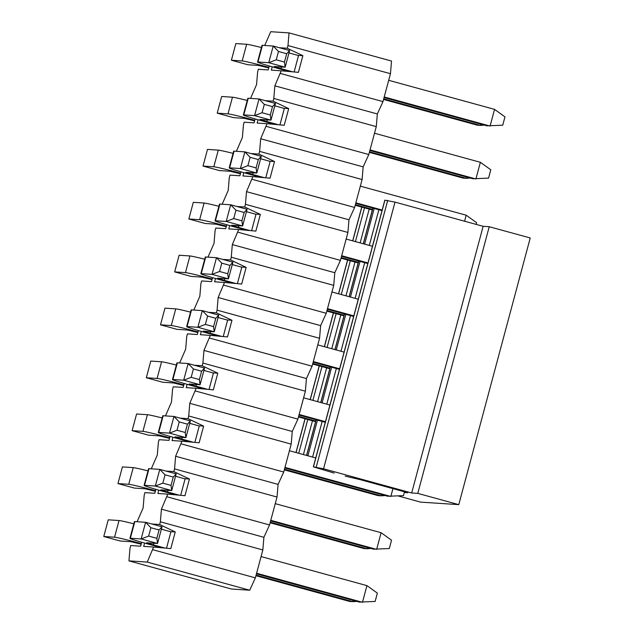 <?xml version="1.0" encoding="UTF-8"?>
<svg xmlns="http://www.w3.org/2000/svg" width="634" height="634" viewBox="0 0 634 634"><rect width="100%" height="100%" fill="white"/><g stroke="black" fill="none" stroke-linecap="round" stroke-linejoin="round"><path stroke-width="0.95" d="M313.354 466.854L384.814 200.178L395.006 202.119L483.14 226.314L489.234 226.718L530.23 237.972L458.778 504.64L417.782 493.387L411.68 492.983L323.554 468.788L313.354 466.854L334.166 473.075M398.231 495.97L420.643 502.128L458.778 504.64M345.158 476.11L360.318 479.676L407.868 492.737L404.326 492.499M411.68 492.983L483.14 226.314M417.782 493.387L489.234 226.718M261.073 556.565L366.943 585.634L377.357 593.123L375.13 601.46L359.423 602.102L256.445 573.825M366.943 585.634L362.474 602.3L256.604 573.231M161.559 547.768L150.369 544.693A25.899 0.903 -165 0 1 129.93 538.298L134.4 521.631A25.899 0.903 15 0 1 134.82 521.576L145.606 522.289L162.003 526.791L159.079 529.984L150.884 527.734L145.606 522.289L141.144 538.955L130.35 538.242A25.899 0.903 -165 0 0 129.93 538.298M161.361 529.184L170.911 531.807M153.872 543.219L153.42 544.899L165.03 548.085M153.42 544.899L146.605 542.767L157.541 543.457L141.144 538.955L148.649 536.071L150.884 527.734M148.649 536.071L156.844 538.321L159.079 529.984M156.844 538.321L157.541 543.457L162.003 526.791M275.251 503.65L381.121 532.719L391.535 540.208L389.308 548.545L373.6 549.179L270.631 520.91M381.121 532.719L376.651 549.385L270.789 520.316M175.745 494.853L164.547 491.778A25.899 0.903 -165 0 1 144.108 485.382L148.578 468.708A25.899 0.903 15 0 1 148.998 468.661L159.792 469.374L176.189 473.875L173.256 477.069L165.062 474.818L159.792 469.374L155.322 486.04L144.528 485.327A25.899 0.903 -165 0 0 144.108 485.382M175.547 476.269L185.088 478.892M168.05 490.304L167.598 491.984L179.208 495.17M167.598 491.984L160.79 489.844L171.719 490.542L155.322 486.04L162.827 483.148L165.062 474.818M162.827 483.148L171.022 485.398L173.256 477.069M171.022 485.398L171.719 490.542L176.189 473.875M404.508 491.81L403.486 495.622L387.786 496.264L284.809 467.987M392.929 488.632L390.837 496.462L284.967 467.393M189.923 441.938L178.725 438.863A25.899 0.903 -165 0 1 158.286 432.459L162.756 415.793A25.899 0.903 15 0 1 163.176 415.745L173.97 416.459L190.366 420.96L187.434 424.154L179.24 421.903L173.97 416.459L169.5 433.125L158.706 432.412A25.899 0.903 -165 0 0 158.286 432.459M189.725 423.354L199.266 425.969M289.429 450.726L315.74 457.954M182.227 437.381L181.776 439.061L193.386 442.255M181.776 439.061L174.968 436.929L185.897 437.626L169.5 433.125L177.005 430.232L179.24 421.903M177.005 430.232L185.207 432.483L187.434 424.154M185.207 432.483L185.897 437.626L190.366 420.96M325.297 422.299L298.986 415.072M204.1 389.014L192.91 385.947A25.899 0.903 -165 0 1 172.472 379.544L176.934 362.878A25.899 0.903 15 0 1 177.354 362.83L188.147 363.536L204.544 368.045L201.612 371.231L193.418 368.98L188.147 363.536L183.678 380.21L172.892 379.497A25.899 0.903 -165 0 0 172.472 379.544M203.902 370.438L213.444 373.054M303.607 397.811L329.918 405.039M196.405 384.466L195.961 386.146L207.564 389.331M299.145 414.477L325.456 421.705M195.961 386.146L189.146 384.014L200.075 384.711L183.678 380.21L191.183 377.317L193.418 368.98M191.183 377.317L199.385 379.568L201.612 371.231M199.385 379.568L200.075 384.711L204.544 368.045M339.475 369.376L313.164 362.157M218.278 336.099L207.088 333.024A25.899 0.903 -165 0 1 186.65 326.629L191.111 309.963A25.899 0.903 15 0 1 191.531 309.907L202.325 310.62L218.722 315.122L215.798 318.316L207.595 316.065L202.325 310.62L197.863 327.287L187.07 326.573A25.899 0.903 -165 0 0 186.65 326.629M218.08 317.515L227.622 320.138M317.793 344.896L344.096 352.116M210.591 331.55L210.139 333.23L221.742 336.416M313.323 361.562L339.634 368.782M210.139 333.23L203.324 331.099L214.26 331.788L197.863 327.287L205.361 324.402L207.595 316.065M205.361 324.402L213.563 326.653L215.798 318.316M213.563 326.653L214.26 331.788L218.722 315.122M353.653 316.461L327.342 309.233M232.456 283.184L221.266 280.109A25.899 0.903 -165 0 1 200.827 273.706L205.289 257.039A25.899 0.903 15 0 1 205.709 256.992L216.503 257.705L232.9 262.207L229.976 265.4L221.773 263.15L216.503 257.705L212.041 274.371L201.247 273.658A25.899 0.903 -165 0 0 200.827 273.706M232.258 264.6L241.8 267.223M331.97 291.981L358.281 299.2M224.769 278.635L224.317 280.315L235.927 283.501M327.501 308.647L353.812 315.867M224.317 280.315L217.502 278.175L228.438 278.873L212.041 274.371L219.546 271.479L221.773 263.15M219.546 271.479L227.741 273.729L229.976 265.4M227.741 273.729L228.438 278.873L232.9 262.207M367.831 263.546L341.52 256.318M246.634 230.269L235.444 227.194A25.899 0.903 -165 0 1 215.005 220.791L219.475 204.124A25.899 0.903 15 0 1 219.895 204.077L230.681 204.79L247.078 209.291L244.153 212.485L235.959 210.226L230.681 204.79L226.219 221.456L215.425 220.743A25.899 0.903 -165 0 0 215.005 220.791M246.436 211.685L255.985 214.3M346.148 239.058L372.459 246.285M238.947 225.712L238.495 227.392L250.105 230.578M341.678 255.724L367.989 262.952M238.495 227.392L231.679 225.26L242.616 225.958L226.219 221.456L233.724 218.564L235.959 210.226M233.724 218.564L241.919 220.814L244.153 212.485M241.919 220.814L242.616 225.958L247.078 209.291M360.326 186.142L466.196 215.211L476.609 222.7L476.158 224.396M466.196 215.211L464.587 221.218M382.009 210.623L355.706 203.403M260.82 177.346L249.622 174.279A25.899 0.903 -165 0 1 229.183 167.875L233.653 151.209A25.899 0.903 15 0 1 234.073 151.154L244.867 151.867L261.263 156.368L258.331 159.562L250.137 157.311L244.867 151.867L240.397 168.533L229.603 167.828A25.899 0.903 -165 0 0 229.183 167.875M260.622 158.762L270.163 161.385M253.124 172.797L252.673 174.477L264.283 177.663M355.864 202.809L382.167 210.036M252.673 174.477L245.865 172.345L256.794 173.042L240.397 168.533L247.902 165.648L250.137 157.311M247.902 165.648L256.096 167.899L258.331 159.562M256.096 167.899L256.794 173.042L261.263 156.368M374.504 133.227L480.374 162.296L490.795 169.785L488.56 178.122L472.861 178.756L369.884 150.488M480.374 162.296L475.912 178.962L370.042 149.893M274.998 124.43L263.799 121.356A25.899 0.903 -165 0 1 243.361 114.96L247.831 98.294A25.899 0.903 15 0 1 248.251 98.238L259.044 98.952L275.441 103.453L272.509 106.647L264.315 104.396L259.044 98.952L254.575 115.618L243.781 114.905A25.899 0.903 -165 0 0 243.361 114.96M274.799 105.846L284.341 108.469M267.302 119.881L266.851 121.562L278.461 124.747M266.851 121.562L260.043 119.422L270.972 120.119L254.575 115.618L262.08 112.725L264.315 104.396M262.08 112.725L270.282 114.984L272.509 106.647M270.282 114.984L270.972 120.119L275.441 103.453M388.682 80.304L494.552 109.373L504.973 116.87L502.738 125.199L487.039 125.841L384.061 97.565M494.552 109.373L490.09 126.047L384.22 96.978M289.175 71.515L277.985 68.44A25.899 0.903 -165 0 1 257.547 62.037L262.008 45.371A25.899 0.903 15 0 1 262.428 45.323L273.222 46.036L289.619 50.538L286.695 53.731L278.492 51.481L273.222 46.036L268.753 62.703L257.967 61.989A25.899 0.903 -165 0 0 257.547 62.037M288.977 52.931L298.519 55.546M281.48 66.958L281.036 68.638L292.639 71.832M281.036 68.638L274.221 66.507L285.149 67.204L268.753 62.703L276.258 59.81L278.492 51.481M276.258 59.81L284.46 62.061L286.695 53.731M284.46 62.061L285.149 67.204L289.619 50.538M353.138 600.374L352.789 601.658L356.847 601.389M256.104 575.109L352.789 601.658L349.738 601.46L255.946 575.704M141.319 543.6A25.899 0.903 -165 0 0 114.564 537.204L103.77 536.491L120.167 540.992L130.961 541.705L141.16 544.186M103.77 536.491L108.24 519.825L119.026 520.538A25.899 0.903 15 0 1 133.814 523.803M367.316 547.451L366.967 548.743L371.025 548.473M270.282 522.194L366.967 548.743L363.916 548.545L270.124 522.788M155.496 490.684A25.899 0.903 -165 0 0 128.742 484.289L117.948 483.576L134.345 488.077L145.138 488.79L155.338 491.271M117.948 483.576L122.417 466.909L133.211 467.623A25.899 0.903 15 0 1 147.991 470.888M381.494 494.536L381.145 495.828L385.203 495.558M284.46 469.279L381.145 495.828L378.094 495.622L284.301 469.873M169.674 437.769A25.899 0.903 -165 0 0 142.919 431.366L132.126 430.66L148.522 435.162L159.316 435.875L169.524 438.356M132.126 430.66L136.595 413.994L147.389 414.699A25.899 0.903 15 0 1 162.169 417.964M298.638 416.364L315.772 421.063M183.86 384.846A25.899 0.903 -165 0 0 157.097 378.45L146.311 377.737L162.708 382.239L173.494 382.952L183.702 385.44M298.479 416.95L315.605 421.658M146.311 377.737L150.773 361.071L161.567 361.784A25.899 0.903 15 0 1 176.355 365.049M312.816 363.44L329.949 368.148M198.038 331.931A25.899 0.903 -165 0 0 171.283 325.535L160.489 324.822L176.886 329.323L187.68 330.037L197.879 332.517M312.657 364.035L329.791 368.742M160.489 324.822L164.951 308.156L175.745 308.869A25.899 0.903 15 0 1 190.533 312.134M327.001 310.525L344.127 315.233M212.216 279.015A25.899 0.903 -165 0 0 185.461 272.62L174.667 271.907L191.064 276.408L201.858 277.121L212.057 279.602M326.843 311.12L343.969 315.819M174.667 271.907L179.137 255.24L189.923 255.954A25.899 0.903 15 0 1 204.711 259.219M341.179 257.61L358.305 262.31M226.393 226.1A25.899 0.903 -165 0 0 199.639 219.697L188.845 218.984L205.242 223.493L216.036 224.198L226.235 226.687M341.021 258.204L358.147 262.904M188.845 218.984L193.315 202.317L204.1 203.031A25.899 0.903 15 0 1 218.888 206.296M355.357 204.695L372.483 209.394M240.571 173.177A25.899 0.903 -165 0 0 213.816 166.782L203.023 166.068L219.419 170.57L230.213 171.283L240.413 173.771M355.198 205.281L372.324 209.989M203.023 166.068L207.492 149.402L218.286 150.115A25.899 0.903 15 0 1 233.066 153.38M466.569 177.029L466.22 178.32L470.277 178.051M369.535 151.772L466.22 178.32L463.169 178.122L369.376 152.366M254.757 120.262A25.899 0.903 -165 0 0 227.994 113.866L217.208 113.153L233.597 117.655L244.391 118.368L254.599 120.848M217.208 113.153L221.67 96.487L232.464 97.2A25.899 0.903 15 0 1 247.244 100.465M480.746 124.113L480.398 125.405L484.463 125.136M383.713 98.856L480.398 125.405L477.354 125.199L383.554 99.451M268.935 67.347A25.899 0.903 -165 0 0 242.172 60.951L231.386 60.238L247.783 64.739L258.569 65.453L268.776 67.933M231.386 60.238L235.848 43.572L246.642 44.277A25.899 0.903 15 0 1 261.43 47.542M151.764 523.985L159.649 524.5L160.37 521.814L161.424 509.165L167.788 494.132L157.882 493.474L158.769 490.169M165.95 471.062L173.827 471.585L174.548 468.898L175.61 456.25L181.966 441.209L172.06 440.559L172.947 437.246M180.127 418.147L188.005 418.67L188.726 415.983L189.788 403.327L196.144 388.293L186.245 387.643L187.133 384.331M194.305 365.232L202.183 365.747L202.904 363.06L203.966 350.412L210.322 335.378L200.423 334.72L201.311 331.416M208.483 312.308L216.36 312.831L217.082 310.145L218.144 297.497L224.499 282.463L214.601 281.805L215.489 278.492M222.661 259.393L230.546 259.916L231.259 257.23L232.321 244.581L238.677 229.54L228.779 228.89L229.667 225.577M236.839 206.478L244.724 207.001L245.445 204.314L246.499 191.658L252.863 176.624L242.957 175.975L243.844 172.662M251.024 153.563L258.902 154.078L259.623 151.391L260.685 138.743L267.041 123.709L257.135 123.051L258.022 119.747M265.202 100.64L273.08 101.163L273.801 98.476L274.863 85.828L281.219 70.786L271.32 70.136L272.208 66.824M279.38 47.724L287.257 48.247L287.979 45.561L289.041 32.905L270.734 31.7L264.719 45.474M269.291 65.991L268.237 69.93L258.339 69.28L257.618 71.967L256.556 84.615L250.541 98.389M255.114 118.907L254.06 122.853L244.161 122.196L243.44 124.882L242.378 137.538L236.355 151.312M240.936 171.822L239.882 175.769L229.976 175.111L229.262 177.797L228.2 190.454L222.177 204.227M226.758 224.745L225.704 228.684L215.798 228.034L215.077 230.721L214.023 243.369L208 257.142M212.58 277.66L211.518 281.599L201.62 280.949L200.899 283.636L199.837 296.284L193.822 310.058M198.402 330.576L197.34 334.522L187.442 333.864L186.721 336.551L185.659 349.207L179.644 362.981M184.217 383.491L183.163 387.437L173.264 386.788L172.543 389.474L171.481 402.122L165.466 415.896M170.039 436.414L168.985 440.353L159.086 439.703L158.365 442.389L157.303 455.038L151.28 468.811M155.861 489.329L154.807 493.276L144.901 492.618L144.187 495.305L143.125 507.953L137.102 521.727M141.683 542.244L140.629 546.191L130.723 545.533L130.002 548.22L128.948 560.876L147.246 562.081L153.602 547.047L143.704 546.389L144.592 543.084M170.181 531.609L175.253 531.942L159.649 524.5M161.408 529.01L162.542 529.509M166.512 548.22L170.95 531.657M289.041 32.905L391.519 61.046L390.457 73.695L382.976 101.614L377.341 113.962L376.279 126.618L368.798 154.53L363.163 166.885L362.101 179.533L354.62 207.453L348.977 219.8L347.915 232.448L340.442 260.368L334.8 272.715L333.738 285.363L326.256 313.283L320.622 325.63L319.56 338.287L312.079 366.198L306.444 378.553L305.382 391.202L297.901 419.122L292.266 431.469L291.204 444.117L283.723 472.037L278.088 484.384L277.026 497.04L269.545 524.952L263.902 537.299L262.841 549.955L255.367 577.867L249.725 590.222L231.418 589.01L128.948 560.876M287.979 45.561L390.457 73.695M287.257 48.247L302.87 55.689L298.4 72.355L281.219 70.786M280.497 73.473L382.976 101.614M302.87 55.689L298.559 55.404L294.121 71.967M298.559 55.404L297.798 55.348M289.025 52.757L290.158 53.256M274.863 85.828L377.341 113.962M273.801 98.476L376.279 126.618M273.08 101.163L288.692 108.604L284.222 125.27L267.041 123.709M266.32 126.396L368.798 154.53M283.62 108.271L288.692 108.604M274.847 105.672L275.98 106.171M279.943 124.882L284.381 108.319M260.685 138.743L363.163 166.885M259.623 151.391L362.101 179.533M258.902 154.078L274.506 161.519L270.044 178.186L252.863 176.624M252.142 179.311L354.62 207.453M269.434 161.187L274.506 161.519M260.669 158.587L261.794 159.086M265.765 177.797L270.203 161.234M246.499 191.658L348.977 219.8M245.445 204.314L347.915 232.448M244.724 207.001L260.328 214.435L255.867 231.109L238.677 229.54M237.964 232.226L340.442 260.368M255.256 214.102L260.328 214.435M246.483 211.502L247.617 212.01M251.587 230.713L256.025 214.157M232.321 244.581L334.8 272.715M231.259 257.23L333.738 285.363M230.546 259.916L246.151 267.358L241.689 284.024L224.499 282.463M223.778 285.149L326.256 313.283M241.078 267.025L246.151 267.358M232.306 264.426L233.439 264.925M237.401 283.636L241.839 267.072M218.144 297.497L320.622 325.63M217.082 310.145L319.56 338.287M216.36 312.831L231.973 320.273L227.503 336.939L210.322 335.378M209.6 338.065L312.079 366.198M226.901 319.94L231.973 320.273M218.128 317.341L219.261 317.84M223.223 336.551L227.661 319.988M203.966 350.412L306.444 378.553M202.904 363.06L305.382 391.202M202.183 365.747L217.795 373.188L213.325 389.855L196.144 388.293M195.423 390.98L297.901 419.122M212.723 372.855L217.795 373.188M203.95 370.256L205.083 370.755M209.046 389.466L213.484 372.903M189.788 403.327L292.266 431.469M188.726 415.983L291.204 444.117M188.005 418.67L203.617 426.111L199.147 442.778L181.966 441.209M181.245 443.895L283.723 472.037M198.545 425.771L203.617 426.111M189.772 423.171L190.905 423.678M194.868 442.389L199.306 425.826M175.61 456.25L278.088 484.384M174.548 468.898L277.026 497.04M173.827 471.585L189.431 479.027L184.97 495.693L167.788 494.132M167.067 496.818L269.545 524.952M184.359 478.694L189.431 479.027M175.594 476.094L176.72 476.594M180.69 495.305L185.128 478.741M161.424 509.165L263.902 537.299M160.37 521.814L262.841 549.955M175.253 531.942L170.792 548.608L153.602 547.047M152.889 549.733L255.367 577.867M147.246 562.081L249.725 590.222M374.179 208.475L364.621 244.13M360.001 261.39L350.443 297.053M345.823 314.313L336.266 349.968M331.637 367.229L322.088 402.883M317.46 420.144L307.91 455.798M312.602 457.09L322.151 421.436M326.779 404.175L336.329 368.512M340.957 351.252L350.515 315.597M355.135 298.337L364.693 262.682M369.313 245.421L378.87 209.767M313.465 466.838L384.917 200.17M316.255 467.02L387.715 200.352M323.554 468.788L395.006 202.119M296.07 452.557L305.12 418.781M310.256 399.634L319.306 365.858M324.434 346.719L333.484 312.942M338.611 293.804L347.662 260.027M352.789 240.88L361.84 207.104M298.725 453.278L307.775 419.502M312.903 400.363L321.953 366.587M327.081 347.448L336.131 313.671M341.258 294.533L350.309 260.756M355.444 241.609L364.495 207.833M303.417 454.57L312.467 420.794M317.594 401.655L326.645 367.878M331.772 348.732L340.823 314.955M345.95 295.816L355 262.04M360.136 242.901L369.186 209.125M372.927 208.134L363.369 243.789M358.749 261.049L349.191 296.704M344.563 313.965L335.014 349.627M330.385 366.88L320.836 402.542M316.207 419.803L306.65 455.458M130.35 538.242L134.82 521.576M144.528 485.327L148.998 468.661M158.706 432.412L163.176 415.745M172.892 379.497L177.354 362.83M187.07 326.573L191.531 309.907M201.247 273.658L205.709 256.992M215.425 220.743L219.895 204.077M229.603 167.828L234.073 151.154M243.781 114.905L248.251 98.238M257.967 61.989L262.428 45.323M119.026 520.538L114.564 537.204M133.211 467.623L128.742 484.289M147.389 414.699L142.919 431.366M161.567 361.784L157.097 378.45M175.745 308.869L171.283 325.535M189.923 255.954L185.461 272.62M204.1 203.031L199.639 219.697M218.286 150.115L213.816 166.782M232.464 97.2L227.994 113.866M246.642 44.277L242.172 60.951M295.975 452.525L305.025 418.749M310.161 399.61L319.211 365.834M324.339 346.695L333.389 312.919M338.516 293.772L347.567 259.995M352.694 240.857L361.745 207.08M306.555 455.434L316.112 419.771M320.741 402.519L330.29 366.856M334.918 349.596L344.468 313.941M349.096 296.68L358.654 261.026M363.274 243.765L372.832 208.103"/></g></svg>
